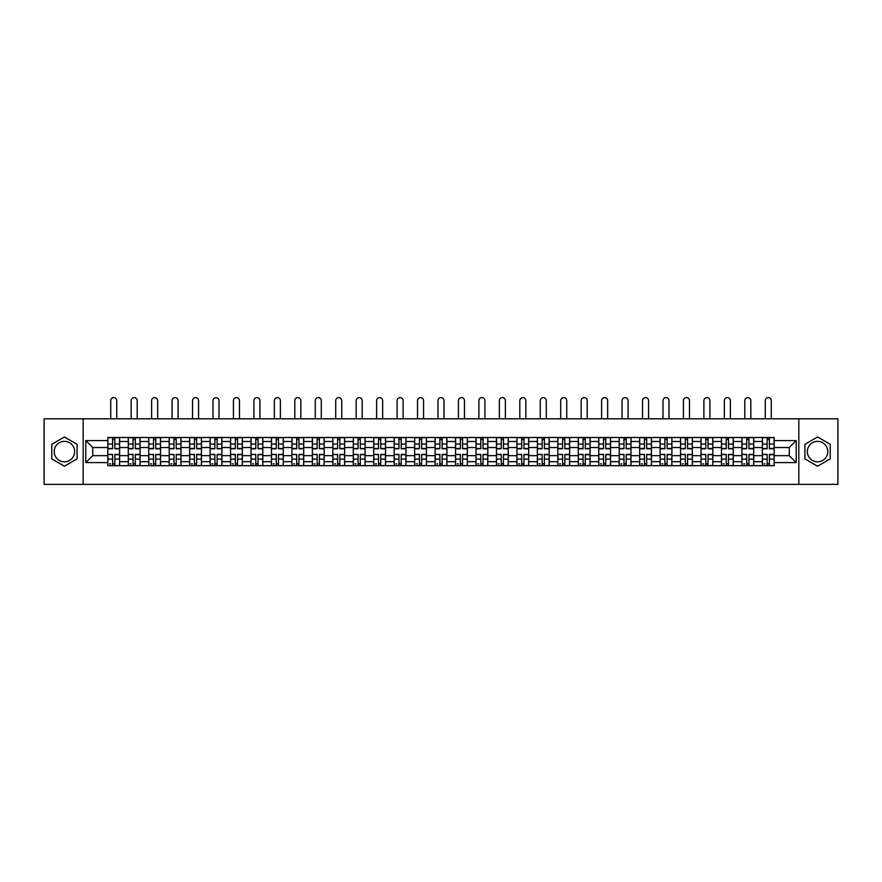 <?xml version="1.0" encoding="UTF-8"?>
<svg xmlns="http://www.w3.org/2000/svg" width="882" height="882" viewBox="0 0 882 882"><rect width="100%" height="100%" fill="white"/><g stroke="black" fill="none" stroke-linecap="round" stroke-linejoin="round"><path stroke-width="1.32" d="M64.419 461.815A10.231 10.231 0 0 1 54.199 451.584A10.231 10.231 0 0 1 64.419 441.364A10.231 10.231 0 0 1 74.65 451.584A10.231 10.231 0 0 1 64.419 461.815M817.581 461.815A10.231 10.231 0 0 1 807.35 451.584A10.231 10.231 0 0 1 817.581 441.364A10.231 10.231 0 0 1 827.801 451.584A10.231 10.231 0 0 1 817.581 461.815M798.827 484.372L837.9 484.372L837.9 418.807L44.1 418.807L44.1 484.372L798.827 484.372L798.827 418.807M128.276 465.685L128.276 441.496L119.621 441.496L119.621 465.685M119.621 441.496L119.621 437.494M128.276 441.496L128.276 437.494M140.084 437.494L140.084 465.685M148.738 465.685L148.738 437.494M160.535 437.494L160.535 465.685M169.19 465.685L169.19 437.494M180.986 437.494L180.986 465.685M189.641 465.685L189.641 437.494M201.449 437.494L201.449 465.685M210.092 465.685L210.092 437.494M221.9 437.494L221.9 465.685M230.555 465.685L230.555 437.494M242.352 437.494L242.352 465.685M251.006 465.685L251.006 437.494M262.803 437.494L262.803 465.685M271.458 465.685L271.458 437.494M283.265 437.494L283.265 465.685M291.92 465.685L291.92 437.494M303.717 437.494L303.717 465.685M312.371 465.685L312.371 437.494M324.168 437.494L324.168 465.685M332.823 465.685L332.823 437.494M344.63 437.494L344.63 465.685M353.285 465.685L353.285 437.494M365.082 437.494L365.082 465.685M373.736 465.685L373.736 437.494M385.533 437.494L385.533 465.685M394.188 465.685L394.188 437.494M405.996 437.494L405.996 465.685M414.65 465.685L414.65 437.494M426.447 437.494L426.447 465.685M435.102 465.685L435.102 437.494M446.898 437.494L446.898 465.685M455.553 465.685L455.553 437.494M467.35 437.494L467.35 465.685M476.004 465.685L476.004 437.494M487.812 437.494L487.812 465.685M496.467 465.685L496.467 437.494M508.264 437.494L508.264 465.685M516.918 465.685L516.918 437.494M528.715 437.494L528.715 465.685M537.37 465.685L537.37 437.494M549.177 437.494L549.177 465.685M557.832 465.685L557.832 437.494M569.629 437.494L569.629 465.685M578.283 465.685L578.283 437.494M590.08 437.494L590.08 465.685M598.735 465.685L598.735 437.494M610.542 437.494L610.542 465.685M619.197 465.685L619.197 437.494M630.994 437.494L630.994 465.685M639.648 465.685L639.648 437.494M651.445 437.494L651.445 465.685M660.1 465.685L660.1 437.494M671.908 437.494L671.908 465.685M680.551 465.685L680.551 437.494M692.359 437.494L692.359 465.685M701.014 465.685L701.014 437.494M712.81 437.494L712.81 465.685M721.465 465.685L721.465 437.494M733.262 437.494L733.262 465.685M741.916 465.685L741.916 437.494M753.724 437.494L753.724 465.685M762.379 465.685L762.379 437.494M762.379 455.652L753.724 455.652M741.916 455.652L733.262 455.652M721.465 455.652L712.81 455.652M701.014 455.652L692.359 455.652M680.551 455.652L671.908 455.652M660.1 455.652L651.445 455.652M639.648 455.652L630.994 455.652M619.197 455.652L610.542 455.652M598.735 455.652L590.08 455.652M578.283 455.652L569.629 455.652M557.832 455.652L549.177 455.652M537.37 455.652L528.715 455.652M516.918 455.652L508.264 455.652M496.467 455.652L487.812 455.652M476.004 455.652L467.35 455.652M455.553 455.652L446.898 455.652M435.102 455.652L426.447 455.652M414.65 455.652L405.996 455.652M394.188 455.652L385.533 455.652M373.736 455.652L365.082 455.652M353.285 455.652L344.63 455.652M332.823 455.652L324.168 455.652M312.371 455.652L303.717 455.652M291.92 455.652L283.265 455.652M271.458 455.652L262.803 455.652M251.006 455.652L242.352 455.652M230.555 455.652L221.9 455.652M210.092 455.652L201.449 455.652M189.641 455.652L180.986 455.652M169.19 455.652L160.535 455.652M148.738 455.652L140.084 455.652M128.276 455.652L119.621 455.652M762.379 447.527L753.724 447.527M741.916 447.527L733.262 447.527M721.465 447.527L712.81 447.527M701.014 447.527L692.359 447.527M680.551 447.527L671.908 447.527M660.1 447.527L651.445 447.527M639.648 447.527L630.994 447.527M619.197 447.527L610.542 447.527M598.735 447.527L590.08 447.527M578.283 447.527L569.629 447.527M557.832 447.527L549.177 447.527M537.37 447.527L528.715 447.527M516.918 447.527L508.264 447.527M496.467 447.527L487.812 447.527M476.004 447.527L467.35 447.527M455.553 447.527L446.898 447.527M435.102 447.527L426.447 447.527M414.65 447.527L405.996 447.527M394.188 447.527L385.533 447.527M373.736 447.527L365.082 447.527M353.285 447.527L344.63 447.527M332.823 447.527L324.168 447.527M312.371 447.527L303.717 447.527M291.92 447.527L283.265 447.527M271.458 447.527L262.803 447.527M251.006 447.527L242.352 447.527M230.555 447.527L221.9 447.527M210.092 447.527L201.449 447.527M189.641 447.527L180.986 447.527M169.19 447.527L160.535 447.527M148.738 447.527L140.084 447.527M128.276 447.527L119.621 447.527M92.742 455.652L107.825 455.652L107.825 447.527L92.742 447.527L92.742 455.652L85.797 462.598L85.797 440.57L107.825 440.57L107.825 447.527M774.176 447.527L774.176 455.652L789.258 455.652L789.258 447.527L774.176 447.527L774.176 437.494L107.825 437.494L107.825 440.57M774.176 440.57L796.203 440.57L796.203 462.598L774.176 462.598L774.176 455.652M107.825 455.652L107.825 465.685L774.176 465.685L774.176 462.598M107.825 462.598L85.797 462.598M83.173 484.372L83.173 418.807M77.076 444.285L64.419 436.976L51.773 444.285L51.773 458.894L64.419 466.203L77.076 458.894L77.076 444.285M830.227 444.285L817.581 436.976L804.924 444.285L804.924 458.894L817.581 466.203L830.227 458.894L830.227 444.285M114.836 463.712L112.609 463.712M112.609 439.457L114.836 439.457M135.299 463.712L133.061 463.712M133.061 439.457L135.299 439.457M155.75 463.712L153.523 463.712M153.523 439.457L155.75 439.457M176.202 463.712L173.975 463.712M173.975 439.457L176.202 439.457M196.653 463.712L194.426 463.712M194.426 439.457L196.653 439.457M217.115 463.712L214.888 463.712M214.888 439.457L217.115 439.457M237.567 463.712L235.34 463.712M235.34 439.457L237.567 439.457M258.018 463.712L255.791 463.712M255.791 439.457L258.018 439.457M278.48 463.712L276.242 463.712M276.242 439.457L278.48 439.457M298.932 463.712L296.705 463.712M296.705 439.457L298.932 439.457M319.383 463.712L317.156 463.712M317.156 439.457L319.383 439.457M339.846 463.712L337.608 463.712M337.608 439.457L339.846 439.457M360.297 463.712L358.07 463.712M358.07 439.457L360.297 439.457M380.748 463.712L378.521 463.712M378.521 439.457L380.748 439.457M401.2 463.712L398.973 463.712M398.973 439.457L401.2 439.457M421.662 463.712L419.435 463.712M419.435 439.457L421.662 439.457M442.114 463.712L439.886 463.712M439.886 439.457L442.114 439.457M462.565 463.712L460.338 463.712M460.338 439.457L462.565 439.457M483.027 463.712L480.8 463.712M480.8 439.457L483.027 439.457M503.479 463.712L501.252 463.712M501.252 439.457L503.479 439.457M523.93 463.712L521.703 463.712M521.703 439.457L523.93 439.457M544.392 463.712L542.154 463.712M542.154 439.457L544.392 439.457M564.844 463.712L562.617 463.712M562.617 439.457L564.844 439.457M585.295 463.712L583.068 463.712M583.068 439.457L585.295 439.457M605.758 463.712L603.52 463.712M603.52 439.457L605.758 439.457M626.209 463.712L623.982 463.712M623.982 439.457L626.209 439.457M646.66 463.712L644.433 463.712M644.433 439.457L646.66 439.457M667.112 463.712L664.885 463.712M664.885 439.457L667.112 439.457M687.574 463.712L685.347 463.712M685.347 439.457L687.574 439.457M708.026 463.712L705.798 463.712M705.798 439.457L708.026 439.457M728.477 463.712L726.25 463.712M726.25 439.457L728.477 439.457M748.939 463.712L746.701 463.712M746.701 439.457L748.939 439.457M769.391 463.712L767.164 463.712M767.164 439.457L769.391 439.457M85.797 440.57L92.742 447.527M789.258 455.652L796.203 462.598M789.258 447.527L796.203 440.57M116.744 418.807L116.744 400.649A3.021 3.021 0 0 0 113.723 397.628A3.021 3.021 0 0 0 110.713 400.649L110.713 418.807M114.836 448.773L114.836 437.626L119.555 437.626L119.555 448.773L114.836 448.773M112.609 439.324L114.836 439.324M112.609 437.626L107.891 437.626L107.891 448.773L112.609 448.773L112.609 437.626L114.836 437.626M112.609 454.682L107.891 454.406L112.609 454.406L112.609 465.553L107.891 465.553L110.515 465.553M107.891 454.682L107.891 465.553M114.836 463.844L112.609 463.844M110.515 463.844L109.6 463.844M116.942 465.553L119.555 465.553L119.555 454.406L114.836 454.406L114.836 465.553L110.713 465.553M119.555 465.553L116.744 465.553M137.195 418.807L137.195 400.649A3.021 3.021 0 0 0 134.174 397.628A3.021 3.021 0 0 0 131.164 400.649L131.164 418.807M135.299 448.773L135.299 437.626L140.018 437.626L140.018 448.773L135.299 448.773M133.061 439.324L135.299 439.324M133.061 437.626L128.342 437.626L128.342 448.773L133.061 448.773L133.061 437.626L135.299 437.626M157.646 418.807L157.646 400.649A3.021 3.021 0 0 0 154.637 397.628A3.021 3.021 0 0 0 151.616 400.649L151.616 418.807M155.75 448.773L155.75 437.626L160.469 437.626L160.469 448.773L155.75 448.773M153.523 439.324L155.75 439.324M153.523 437.626L148.804 437.626L148.804 448.773L153.523 448.773L153.523 437.626L155.75 437.626M133.061 454.682L128.342 454.406L133.061 454.406L133.061 465.553L128.342 465.553L130.966 465.553M128.342 454.682L128.342 465.553M135.299 463.844L133.061 463.844M130.966 463.844L130.051 463.844M137.394 465.553L140.018 465.553L140.018 454.406L135.299 454.406L135.299 465.553L131.164 465.553M140.018 465.553L137.195 465.553M153.523 454.682L148.804 454.406L153.523 454.406L153.523 465.553L148.804 465.553L151.417 465.553M148.804 454.682L148.804 465.553M155.75 463.844L153.523 463.844M151.417 463.844L150.502 463.844M157.845 465.553L160.469 465.553L160.469 454.406L155.75 454.406L155.75 465.553L151.616 465.553M160.469 465.553L157.646 465.553M178.109 418.807L178.109 400.649A3.021 3.021 0 0 0 175.088 397.628A3.021 3.021 0 0 0 172.078 400.649L172.078 418.807M176.202 448.773L176.202 437.626L180.92 437.626L180.92 448.773L176.202 448.773M173.975 439.324L176.202 439.324M173.975 437.626L169.256 437.626L169.256 448.773L173.975 448.773L173.975 437.626L176.202 437.626M198.56 418.807L198.56 400.649A3.021 3.021 0 0 0 195.539 397.628A3.021 3.021 0 0 0 192.53 400.649L192.53 418.807M196.653 448.773L196.653 437.626L201.383 437.626L201.383 448.773L196.653 448.773M194.426 439.324L196.653 439.324M194.426 437.626L189.707 437.626L189.707 448.773L194.426 448.773L194.426 437.626L196.653 437.626M219.012 418.807L219.012 400.649A3.021 3.021 0 0 0 216.002 397.628A3.021 3.021 0 0 0 212.981 400.649L212.981 418.807M217.115 448.773L217.115 437.626L221.834 437.626L221.834 448.773L217.115 448.773M214.888 439.324L217.115 439.324M214.888 437.626L210.159 437.626L210.159 448.773L214.888 448.773L214.888 437.626L217.115 437.626M173.975 454.682L169.256 454.406L173.975 454.406L173.975 465.553L169.256 465.553L171.88 465.553M169.256 454.682L169.256 465.553M176.202 463.844L173.975 463.844M171.88 463.844L170.954 463.844M178.296 465.553L180.92 465.553L180.92 454.406L176.202 454.406L176.202 465.553L172.078 465.553M180.92 465.553L178.109 465.553M194.426 454.682L189.707 454.406L194.426 454.406L194.426 465.553L189.707 465.553L192.331 465.553M189.707 454.682L189.707 465.553M196.653 463.844L194.426 463.844M192.331 463.844L191.416 463.844M198.759 465.553L201.383 465.553L201.383 454.406L196.653 454.406L196.653 465.553L192.53 465.553M201.383 465.553L198.56 465.553M214.888 454.682L210.159 454.406L214.888 454.406L214.888 465.553L210.159 465.553L212.782 465.553M210.159 454.682L210.159 465.553M217.115 463.844L214.888 463.844M212.782 463.844L211.867 463.844M219.21 465.553L221.834 465.553L221.834 454.406L217.115 454.406L217.115 465.553L212.981 465.553M221.834 465.553L219.012 465.553M239.474 418.807L239.474 400.649A3.021 3.021 0 0 0 236.453 397.628A3.021 3.021 0 0 0 233.432 400.649L233.432 418.807M237.567 448.773L237.567 437.626L242.285 437.626L242.285 448.773L237.567 448.773M235.34 439.324L237.567 439.324M235.34 437.626L230.621 437.626L230.621 448.773L235.34 448.773L235.34 437.626L237.567 437.626M235.34 454.682L230.621 454.406L235.34 454.406L235.34 465.553L230.621 465.553L233.245 465.553M230.621 454.682L230.621 465.553M237.567 463.844L235.34 463.844M233.245 463.844L232.319 463.844M239.661 465.553L242.285 465.553L242.285 454.406L237.567 454.406L237.567 465.553L233.432 465.553M242.285 465.553L239.474 465.553M259.925 418.807L259.925 400.649A3.021 3.021 0 0 0 256.905 397.628A3.021 3.021 0 0 0 253.895 400.649L253.895 418.807M258.018 448.773L258.018 437.626L262.748 437.626L262.748 448.773L258.018 448.773M255.791 439.324L258.018 439.324M255.791 437.626L251.072 437.626L251.072 448.773L255.791 448.773L255.791 437.626L258.018 437.626M255.791 454.682L251.072 454.406L255.791 454.406L255.791 465.553L251.072 465.553L253.696 465.553M251.072 454.682L251.072 465.553M258.018 463.844L255.791 463.844M253.696 463.844L252.781 463.844M260.124 465.553L262.748 465.553L262.748 454.406L258.018 454.406L258.018 465.553L253.895 465.553M262.748 465.553L259.925 465.553M280.377 418.807L280.377 400.649A3.021 3.021 0 0 0 277.367 397.628A3.021 3.021 0 0 0 274.346 400.649L274.346 418.807M278.48 448.773L278.48 437.626L283.199 437.626L283.199 448.773L278.48 448.773M276.242 439.324L278.48 439.324M276.242 437.626L271.524 437.626L271.524 448.773L276.242 448.773L276.242 437.626L278.48 437.626M276.242 454.682L271.524 454.406L276.242 454.406L276.242 465.553L271.524 465.553L274.148 465.553M271.524 454.682L271.524 465.553M278.48 463.844L276.242 463.844M274.148 463.844L273.233 463.844M280.575 465.553L283.199 465.553L283.199 454.406L278.48 454.406L278.48 465.553L274.346 465.553M283.199 465.553L280.377 465.553M300.828 418.807L300.828 400.649A3.021 3.021 0 0 0 297.818 397.628A3.021 3.021 0 0 0 294.797 400.649L294.797 418.807M298.932 448.773L298.932 437.626L303.651 437.626L303.651 448.773L298.932 448.773M296.705 439.324L298.932 439.324M296.705 437.626L291.986 437.626L291.986 448.773L296.705 448.773L296.705 437.626L298.932 437.626M296.705 454.682L291.986 454.406L296.705 454.406L296.705 465.553L291.986 465.553L294.61 465.553M291.986 454.682L291.986 465.553M298.932 463.844L296.705 463.844M294.61 463.844L293.684 463.844M301.027 465.553L303.651 465.553L303.651 454.406L298.932 454.406L298.932 465.553L294.797 465.553M303.651 465.553L300.828 465.553M321.291 418.807L321.291 400.649A3.021 3.021 0 0 0 318.27 397.628A3.021 3.021 0 0 0 315.26 400.649L315.26 418.807M319.383 448.773L319.383 437.626L324.102 437.626L324.102 448.773L319.383 448.773M317.156 439.324L319.383 439.324M317.156 437.626L312.437 437.626L312.437 448.773L317.156 448.773L317.156 437.626L319.383 437.626M341.742 418.807L341.742 400.649A3.021 3.021 0 0 0 338.721 397.628A3.021 3.021 0 0 0 335.711 400.649L335.711 418.807M339.846 448.773L339.846 437.626L344.564 437.626L344.564 448.773L339.846 448.773M337.608 439.324L339.846 439.324M337.608 437.626L332.889 437.626L332.889 448.773L337.608 448.773L337.608 437.626L339.846 437.626M362.193 418.807L362.193 400.649A3.021 3.021 0 0 0 359.183 397.628A3.021 3.021 0 0 0 356.163 400.649L356.163 418.807M360.297 448.773L360.297 437.626L365.016 437.626L365.016 448.773L360.297 448.773M358.07 439.324L360.297 439.324M358.07 437.626L353.351 437.626L353.351 448.773L358.07 448.773L358.07 437.626L360.297 437.626M382.656 418.807L382.656 400.649A3.021 3.021 0 0 0 379.635 397.628A3.021 3.021 0 0 0 376.625 400.649L376.625 418.807M380.748 448.773L380.748 437.626L385.467 437.626L385.467 448.773L380.748 448.773M378.521 439.324L380.748 439.324M378.521 437.626L373.803 437.626L373.803 448.773L378.521 448.773L378.521 437.626L380.748 437.626M403.107 418.807L403.107 400.649A3.021 3.021 0 0 0 400.086 397.628A3.021 3.021 0 0 0 397.076 400.649L397.076 418.807M401.2 448.773L401.2 437.626L405.929 437.626L405.929 448.773L401.2 448.773M398.973 439.324L401.2 439.324M398.973 437.626L394.254 437.626L394.254 448.773L398.973 448.773L398.973 437.626L401.2 437.626M423.558 418.807L423.558 400.649A3.021 3.021 0 0 0 420.549 397.628A3.021 3.021 0 0 0 417.528 400.649L417.528 418.807M421.662 448.773L421.662 437.626L426.381 437.626L426.381 448.773L421.662 448.773M419.435 439.324L421.662 439.324M419.435 437.626L414.705 437.626L414.705 448.773L419.435 448.773L419.435 437.626L421.662 437.626M317.156 454.682L312.437 454.406L317.156 454.406L317.156 465.553L312.437 465.553L315.061 465.553M312.437 454.682L312.437 465.553M319.383 463.844L317.156 463.844M315.061 463.844L314.146 463.844M321.489 465.553L324.102 465.553L324.102 454.406L319.383 454.406L319.383 465.553L315.26 465.553M324.102 465.553L321.291 465.553M337.608 454.682L332.889 454.406L337.608 454.406L337.608 465.553L332.889 465.553L335.513 465.553M332.889 454.682L332.889 465.553M339.846 463.844L337.608 463.844M335.513 463.844L334.598 463.844M341.94 465.553L344.564 465.553L344.564 454.406L339.846 454.406L339.846 465.553L335.711 465.553M344.564 465.553L341.742 465.553M358.07 454.682L353.351 454.406L358.07 454.406L358.07 465.553L353.351 465.553L355.964 465.553M353.351 454.682L353.351 465.553M360.297 463.844L358.07 463.844M355.964 463.844L355.049 463.844M362.392 465.553L365.016 465.553L365.016 454.406L360.297 454.406L360.297 465.553L356.163 465.553M365.016 465.553L362.193 465.553M378.521 454.682L373.803 454.406L378.521 454.406L378.521 465.553L373.803 465.553L376.427 465.553M373.803 454.682L373.803 465.553M380.748 463.844L378.521 463.844M376.427 463.844L375.5 463.844M382.843 465.553L385.467 465.553L385.467 454.406L380.748 454.406L380.748 465.553L376.625 465.553M385.467 465.553L382.656 465.553M398.973 454.682L394.254 454.406L398.973 454.406L398.973 465.553L394.254 465.553L396.878 465.553M394.254 454.682L394.254 465.553M401.2 463.844L398.973 463.844M396.878 463.844L395.963 463.844M403.306 465.553L405.929 465.553L405.929 454.406L401.2 454.406L401.2 465.553L397.076 465.553M405.929 465.553L403.107 465.553M419.435 454.682L414.705 454.406L419.435 454.406L419.435 465.553L414.705 465.553L417.329 465.553M414.705 454.682L414.705 465.553M421.662 463.844L419.435 463.844M417.329 463.844L416.414 463.844M423.757 465.553L426.381 465.553L426.381 454.406L421.662 454.406L421.662 465.553L417.528 465.553M426.381 465.553L423.558 465.553M444.021 418.807L444.021 400.649A3.021 3.021 0 0 0 441 397.628A3.021 3.021 0 0 0 437.979 400.649L437.979 418.807M442.114 448.773L442.114 437.626L446.832 437.626L446.832 448.773L442.114 448.773M439.886 439.324L442.114 439.324M439.886 437.626L435.168 437.626L435.168 448.773L439.886 448.773L439.886 437.626L442.114 437.626M439.886 454.682L435.168 454.406L439.886 454.406L439.886 465.553L435.168 465.553L437.792 465.553M435.168 454.682L435.168 465.553M442.114 463.844L439.886 463.844M437.792 463.844L436.866 463.844M444.208 465.553L446.832 465.553L446.832 454.406L442.114 454.406L442.114 465.553L437.979 465.553M446.832 465.553L444.021 465.553M464.472 418.807L464.472 400.649A3.021 3.021 0 0 0 461.451 397.628A3.021 3.021 0 0 0 458.442 400.649L458.442 418.807M462.565 448.773L462.565 437.626L467.295 437.626L467.295 448.773L462.565 448.773M460.338 439.324L462.565 439.324M460.338 437.626L455.619 437.626L455.619 448.773L460.338 448.773L460.338 437.626L462.565 437.626M460.338 454.682L455.619 454.406L460.338 454.406L460.338 465.553L455.619 465.553L458.243 465.553M455.619 454.682L455.619 465.553M462.565 463.844L460.338 463.844M458.243 463.844L457.328 463.844M464.671 465.553L467.295 465.553L467.295 454.406L462.565 454.406L462.565 465.553L458.442 465.553M467.295 465.553L464.472 465.553M484.924 418.807L484.924 400.649A3.021 3.021 0 0 0 481.914 397.628A3.021 3.021 0 0 0 478.893 400.649L478.893 418.807M483.027 448.773L483.027 437.626L487.746 437.626L487.746 448.773L483.027 448.773M480.8 439.324L483.027 439.324M480.8 437.626L476.071 437.626L476.071 448.773L480.8 448.773L480.8 437.626L483.027 437.626M480.8 454.682L476.071 454.406L480.8 454.406L480.8 465.553L476.071 465.553L478.694 465.553M476.071 454.682L476.071 465.553M483.027 463.844L480.8 463.844M478.694 463.844L477.779 463.844M485.122 465.553L487.746 465.553L487.746 454.406L483.027 454.406L483.027 465.553L478.893 465.553M487.746 465.553L484.924 465.553M505.375 418.807L505.375 400.649A3.021 3.021 0 0 0 502.365 397.628A3.021 3.021 0 0 0 499.344 400.649L499.344 418.807M503.479 448.773L503.479 437.626L508.197 437.626L508.197 448.773L503.479 448.773M501.252 439.324L503.479 439.324M501.252 437.626L496.533 437.626L496.533 448.773L501.252 448.773L501.252 437.626L503.479 437.626M501.252 454.682L496.533 454.406L501.252 454.406L501.252 465.553L496.533 465.553L499.157 465.553M496.533 454.682L496.533 465.553M503.479 463.844L501.252 463.844M499.157 463.844L498.231 463.844M505.573 465.553L508.197 465.553L508.197 454.406L503.479 454.406L503.479 465.553L499.344 465.553M508.197 465.553L505.375 465.553M525.837 418.807L525.837 400.649A3.021 3.021 0 0 0 522.817 397.628A3.021 3.021 0 0 0 519.807 400.649L519.807 418.807M523.93 448.773L523.93 437.626L528.649 437.626L528.649 448.773L523.93 448.773M521.703 439.324L523.93 439.324M521.703 437.626L516.984 437.626L516.984 448.773L521.703 448.773L521.703 437.626L523.93 437.626M521.703 454.682L516.984 454.406L521.703 454.406L521.703 465.553L516.984 465.553L519.608 465.553M516.984 454.682L516.984 465.553M523.93 463.844L521.703 463.844M519.608 463.844L518.693 463.844M526.036 465.553L528.649 465.553L528.649 454.406L523.93 454.406L523.93 465.553L519.807 465.553M528.649 465.553L525.837 465.553M546.289 418.807L546.289 400.649A3.021 3.021 0 0 0 543.279 397.628A3.021 3.021 0 0 0 540.258 400.649L540.258 418.807M544.392 448.773L544.392 437.626L549.111 437.626L549.111 448.773L544.392 448.773M542.154 439.324L544.392 439.324M542.154 437.626L537.436 437.626L537.436 448.773L542.154 448.773L542.154 437.626L544.392 437.626M542.154 454.682L537.436 454.406L542.154 454.406L542.154 465.553L537.436 465.553L540.06 465.553M537.436 454.682L537.436 465.553M544.392 463.844L542.154 463.844M540.06 463.844L539.145 463.844M546.487 465.553L549.111 465.553L549.111 454.406L544.392 454.406L544.392 465.553L540.258 465.553M549.111 465.553L546.289 465.553M566.74 418.807L566.74 400.649A3.021 3.021 0 0 0 563.73 397.628A3.021 3.021 0 0 0 560.709 400.649L560.709 418.807M564.844 448.773L564.844 437.626L569.563 437.626L569.563 448.773L564.844 448.773M562.617 439.324L564.844 439.324M562.617 437.626L557.898 437.626L557.898 448.773L562.617 448.773L562.617 437.626L564.844 437.626M562.617 454.682L557.898 454.406L562.617 454.406L562.617 465.553L557.898 465.553L560.511 465.553M557.898 454.682L557.898 465.553M564.844 463.844L562.617 463.844M560.511 463.844L559.596 463.844M566.939 465.553L569.563 465.553L569.563 454.406L564.844 454.406L564.844 465.553L560.709 465.553M569.563 465.553L566.74 465.553M587.203 418.807L587.203 400.649A3.021 3.021 0 0 0 584.182 397.628A3.021 3.021 0 0 0 581.172 400.649L581.172 418.807M585.295 448.773L585.295 437.626L590.014 437.626L590.014 448.773L585.295 448.773M583.068 439.324L585.295 439.324M583.068 437.626L578.349 437.626L578.349 448.773L583.068 448.773L583.068 437.626L585.295 437.626M583.068 454.682L578.349 454.406L583.068 454.406L583.068 465.553L578.349 465.553L580.973 465.553M578.349 454.682L578.349 465.553M585.295 463.844L583.068 463.844M580.973 463.844L580.047 463.844M587.39 465.553L590.014 465.553L590.014 454.406L585.295 454.406L585.295 465.553L581.172 465.553M590.014 465.553L587.203 465.553M607.654 418.807L607.654 400.649A3.021 3.021 0 0 0 604.633 397.628A3.021 3.021 0 0 0 601.623 400.649L601.623 418.807M605.758 448.773L605.758 437.626L610.476 437.626L610.476 448.773L605.758 448.773M603.52 439.324L605.758 439.324M603.52 437.626L598.801 437.626L598.801 448.773L603.52 448.773L603.52 437.626L605.758 437.626M603.52 454.682L598.801 454.406L603.52 454.406L603.52 465.553L598.801 465.553L601.425 465.553M598.801 454.682L598.801 465.553M605.758 463.844L603.52 463.844M601.425 463.844L600.51 463.844M607.852 465.553L610.476 465.553L610.476 454.406L605.758 454.406L605.758 465.553L601.623 465.553M610.476 465.553L607.654 465.553M628.105 418.807L628.105 400.649A3.021 3.021 0 0 0 625.095 397.628A3.021 3.021 0 0 0 622.075 400.649L622.075 418.807M626.209 448.773L626.209 437.626L630.928 437.626L630.928 448.773L626.209 448.773M623.982 439.324L626.209 439.324M623.982 437.626L619.252 437.626L619.252 448.773L623.982 448.773L623.982 437.626L626.209 437.626M623.982 454.682L619.252 454.406L623.982 454.406L623.982 465.553L619.252 465.553L621.876 465.553M619.252 454.682L619.252 465.553M626.209 463.844L623.982 463.844M621.876 463.844L620.961 463.844M628.304 465.553L630.928 465.553L630.928 454.406L626.209 454.406L626.209 465.553L622.075 465.553M630.928 465.553L628.105 465.553M648.568 418.807L648.568 400.649A3.021 3.021 0 0 0 645.547 397.628A3.021 3.021 0 0 0 642.526 400.649L642.526 418.807M646.66 448.773L646.66 437.626L651.379 437.626L651.379 448.773L646.66 448.773M644.433 439.324L646.66 439.324M644.433 437.626L639.715 437.626L639.715 448.773L644.433 448.773L644.433 437.626L646.66 437.626M644.433 454.682L639.715 454.406L644.433 454.406L644.433 465.553L639.715 465.553L642.339 465.553M639.715 454.682L639.715 465.553M646.66 463.844L644.433 463.844M642.339 463.844L641.412 463.844M648.755 465.553L651.379 465.553L651.379 454.406L646.66 454.406L646.66 465.553L642.526 465.553M651.379 465.553L648.568 465.553M669.019 418.807L669.019 400.649A3.021 3.021 0 0 0 665.998 397.628A3.021 3.021 0 0 0 662.988 400.649L662.988 418.807M667.112 448.773L667.112 437.626L671.841 437.626L671.841 448.773L667.112 448.773M664.885 439.324L667.112 439.324M664.885 437.626L660.166 437.626L660.166 448.773L664.885 448.773L664.885 437.626L667.112 437.626M664.885 454.682L660.166 454.406L664.885 454.406L664.885 465.553L660.166 465.553L662.79 465.553M660.166 454.682L660.166 465.553M667.112 463.844L664.885 463.844M662.79 463.844L661.875 463.844M669.217 465.553L671.841 465.553L671.841 454.406L667.112 454.406L667.112 465.553L662.988 465.553M671.841 465.553L669.019 465.553M689.47 418.807L689.47 400.649A3.021 3.021 0 0 0 686.461 397.628A3.021 3.021 0 0 0 683.44 400.649L683.44 418.807M687.574 448.773L687.574 437.626L692.293 437.626L692.293 448.773L687.574 448.773M685.347 439.324L687.574 439.324M685.347 437.626L680.617 437.626L680.617 448.773L685.347 448.773L685.347 437.626L687.574 437.626M685.347 454.682L680.617 454.406L685.347 454.406L685.347 465.553L680.617 465.553L683.241 465.553M680.617 454.682L680.617 465.553M687.574 463.844L685.347 463.844M683.241 463.844L682.326 463.844M689.669 465.553L692.293 465.553L692.293 454.406L687.574 454.406L687.574 465.553L683.44 465.553M692.293 465.553L689.47 465.553M709.922 418.807L709.922 400.649A3.021 3.021 0 0 0 706.912 397.628A3.021 3.021 0 0 0 703.891 400.649L703.891 418.807M708.026 448.773L708.026 437.626L712.744 437.626L712.744 448.773L708.026 448.773M705.798 439.324L708.026 439.324M705.798 437.626L701.08 437.626L701.08 448.773L705.798 448.773L705.798 437.626L708.026 437.626M705.798 454.682L701.08 454.406L705.798 454.406L705.798 465.553L701.08 465.553L703.704 465.553M701.08 454.682L701.08 465.553M708.026 463.844L705.798 463.844M703.704 463.844L702.778 463.844M710.12 465.553L712.744 465.553L712.744 454.406L708.026 454.406L708.026 465.553L703.891 465.553M712.744 465.553L709.922 465.553M730.384 418.807L730.384 400.649A3.021 3.021 0 0 0 727.363 397.628A3.021 3.021 0 0 0 724.354 400.649L724.354 418.807M728.477 448.773L728.477 437.626L733.196 437.626L733.196 448.773L728.477 448.773M726.25 439.324L728.477 439.324M726.25 437.626L721.531 437.626L721.531 448.773L726.25 448.773L726.25 437.626L728.477 437.626M726.25 454.682L721.531 454.406L726.25 454.406L726.25 465.553L721.531 465.553L724.155 465.553M721.531 454.682L721.531 465.553M728.477 463.844L726.25 463.844M724.155 463.844L723.24 463.844M730.583 465.553L733.196 465.553L733.196 454.406L728.477 454.406L728.477 465.553L724.354 465.553M733.196 465.553L730.384 465.553M750.836 418.807L750.836 400.649A3.021 3.021 0 0 0 747.826 397.628A3.021 3.021 0 0 0 744.805 400.649L744.805 418.807M748.939 448.773L748.939 437.626L753.658 437.626L753.658 448.773L748.939 448.773M746.701 439.324L748.939 439.324M746.701 437.626L741.983 437.626L741.983 448.773L746.701 448.773L746.701 437.626L748.939 437.626M746.701 454.682L741.983 454.406L746.701 454.406L746.701 465.553L741.983 465.553L744.606 465.553M741.983 454.682L741.983 465.553M748.939 463.844L746.701 463.844M744.606 463.844L743.691 463.844M751.034 465.553L753.658 465.553L753.658 454.406L748.939 454.406L748.939 465.553L744.805 465.553M753.658 465.553L750.836 465.553M771.287 418.807L771.287 400.649A3.021 3.021 0 0 0 768.277 397.628A3.021 3.021 0 0 0 765.256 400.649L765.256 418.807M769.391 448.773L769.391 437.626L774.109 437.626L774.109 448.773L769.391 448.773M767.164 439.324L769.391 439.324M767.164 437.626L762.445 437.626L762.445 448.773L767.164 448.773L767.164 437.626L769.391 437.626M767.164 454.682L762.445 454.406L767.164 454.406L767.164 465.553L762.445 465.553L765.058 465.553M762.445 454.682L762.445 465.553M769.391 463.844L767.164 463.844M765.058 463.844L764.143 463.844M771.485 465.553L774.109 465.553L774.109 454.406L769.391 454.406L769.391 465.553L765.256 465.553M774.109 465.553L771.287 465.553M741.916 441.496L733.262 441.496M721.465 441.496L712.81 441.496M701.014 441.496L692.359 441.496M680.551 441.496L671.908 441.496M660.1 441.496L651.445 441.496M639.648 441.496L630.994 441.496M619.197 441.496L610.542 441.496M598.735 441.496L590.08 441.496M578.283 441.496L569.629 441.496M557.832 441.496L549.177 441.496M537.37 441.496L528.715 441.496M516.918 441.496L508.264 441.496M496.467 441.496L487.812 441.496M476.004 441.496L467.35 441.496M455.553 441.496L446.898 441.496M435.102 441.496L426.447 441.496M414.65 441.496L405.996 441.496M394.188 441.496L385.533 441.496M373.736 441.496L365.082 441.496M353.285 441.496L344.63 441.496M332.823 441.496L324.168 441.496M312.371 441.496L303.717 441.496M291.92 441.496L283.265 441.496M271.458 441.496L262.803 441.496M251.006 441.496L242.352 441.496M230.555 441.496L221.9 441.496M210.092 441.496L201.449 441.496M189.641 441.496L180.986 441.496M169.19 441.496L160.535 441.496M148.738 441.496L140.084 441.496M762.379 441.496L753.724 441.496M741.916 461.683L733.262 461.683M721.465 461.683L712.81 461.683M701.014 461.683L692.359 461.683M680.551 461.683L671.908 461.683M660.1 461.683L651.445 461.683M639.648 461.683L630.994 461.683M619.197 461.683L610.542 461.683M598.735 461.683L590.08 461.683M578.283 461.683L569.629 461.683M557.832 461.683L549.177 461.683M537.37 461.683L528.715 461.683M516.918 461.683L508.264 461.683M496.467 461.683L487.812 461.683M476.004 461.683L467.35 461.683M455.553 461.683L446.898 461.683M435.102 461.683L426.447 461.683M414.65 461.683L405.996 461.683M394.188 461.683L385.533 461.683M373.736 461.683L365.082 461.683M353.285 461.683L344.63 461.683M332.823 461.683L324.168 461.683M312.371 461.683L303.717 461.683M291.92 461.683L283.265 461.683M271.458 461.683L262.803 461.683M251.006 461.683L242.352 461.683M230.555 461.683L221.9 461.683M210.092 461.683L201.449 461.683M189.641 461.683L180.986 461.683M169.19 461.683L160.535 461.683M148.738 461.683L140.084 461.683M128.276 461.683L119.621 461.683M762.379 461.683L753.724 461.683M114.836 448.497L119.555 448.497M114.836 444.065L119.555 444.065M107.891 448.497L112.609 448.497M107.891 444.065L112.609 444.065M112.609 459.114L107.891 459.114M119.555 454.682L114.836 454.682M119.555 459.114L114.836 459.114M135.299 448.497L140.018 448.497M135.299 444.065L140.018 444.065M128.342 448.497L133.061 448.497M128.342 444.065L133.061 444.065M155.75 448.497L160.469 448.497M155.75 444.065L160.469 444.065M148.804 448.497L153.523 448.497M148.804 444.065L153.523 444.065M133.061 459.114L128.342 459.114M140.018 454.682L135.299 454.682M140.018 459.114L135.299 459.114M153.523 459.114L148.804 459.114M160.469 454.682L155.75 454.682M160.469 459.114L155.75 459.114M176.202 448.497L180.92 448.497M176.202 444.065L180.92 444.065M169.256 448.497L173.975 448.497M169.256 444.065L173.975 444.065M196.653 448.497L201.383 448.497M196.653 444.065L201.383 444.065M189.707 448.497L194.426 448.497M189.707 444.065L194.426 444.065M217.115 448.497L221.834 448.497M217.115 444.065L221.834 444.065M210.159 448.497L214.888 448.497M210.159 444.065L214.888 444.065M173.975 459.114L169.256 459.114M180.92 454.682L176.202 454.682M180.92 459.114L176.202 459.114M194.426 459.114L189.707 459.114M201.383 454.682L196.653 454.682M201.383 459.114L196.653 459.114M214.888 459.114L210.159 459.114M221.834 454.682L217.115 454.682M221.834 459.114L217.115 459.114M237.567 448.497L242.285 448.497M237.567 444.065L242.285 444.065M230.621 448.497L235.34 448.497M230.621 444.065L235.34 444.065M235.34 459.114L230.621 459.114M242.285 454.682L237.567 454.682M242.285 459.114L237.567 459.114M258.018 448.497L262.748 448.497M258.018 444.065L262.748 444.065M251.072 448.497L255.791 448.497M251.072 444.065L255.791 444.065M255.791 459.114L251.072 459.114M262.748 454.682L258.018 454.682M262.748 459.114L258.018 459.114M278.48 448.497L283.199 448.497M278.48 444.065L283.199 444.065M271.524 448.497L276.242 448.497M271.524 444.065L276.242 444.065M276.242 459.114L271.524 459.114M283.199 454.682L278.48 454.682M283.199 459.114L278.48 459.114M298.932 448.497L303.651 448.497M298.932 444.065L303.651 444.065M291.986 448.497L296.705 448.497M291.986 444.065L296.705 444.065M296.705 459.114L291.986 459.114M303.651 454.682L298.932 454.682M303.651 459.114L298.932 459.114M319.383 448.497L324.102 448.497M319.383 444.065L324.102 444.065M312.437 448.497L317.156 448.497M312.437 444.065L317.156 444.065M339.846 448.497L344.564 448.497M339.846 444.065L344.564 444.065M332.889 448.497L337.608 448.497M332.889 444.065L337.608 444.065M360.297 448.497L365.016 448.497M360.297 444.065L365.016 444.065M353.351 448.497L358.07 448.497M353.351 444.065L358.07 444.065M380.748 448.497L385.467 448.497M380.748 444.065L385.467 444.065M373.803 448.497L378.521 448.497M373.803 444.065L378.521 444.065M401.2 448.497L405.929 448.497M401.2 444.065L405.929 444.065M394.254 448.497L398.973 448.497M394.254 444.065L398.973 444.065M421.662 448.497L426.381 448.497M421.662 444.065L426.381 444.065M414.705 448.497L419.435 448.497M414.705 444.065L419.435 444.065M317.156 459.114L312.437 459.114M324.102 454.682L319.383 454.682M324.102 459.114L319.383 459.114M337.608 459.114L332.889 459.114M344.564 454.682L339.846 454.682M344.564 459.114L339.846 459.114M358.07 459.114L353.351 459.114M365.016 454.682L360.297 454.682M365.016 459.114L360.297 459.114M378.521 459.114L373.803 459.114M385.467 454.682L380.748 454.682M385.467 459.114L380.748 459.114M398.973 459.114L394.254 459.114M405.929 454.682L401.2 454.682M405.929 459.114L401.2 459.114M419.435 459.114L414.705 459.114M426.381 454.682L421.662 454.682M426.381 459.114L421.662 459.114M442.114 448.497L446.832 448.497M442.114 444.065L446.832 444.065M435.168 448.497L439.886 448.497M435.168 444.065L439.886 444.065M439.886 459.114L435.168 459.114M446.832 454.682L442.114 454.682M446.832 459.114L442.114 459.114M462.565 448.497L467.295 448.497M462.565 444.065L467.295 444.065M455.619 448.497L460.338 448.497M455.619 444.065L460.338 444.065M460.338 459.114L455.619 459.114M467.295 454.682L462.565 454.682M467.295 459.114L462.565 459.114M483.027 448.497L487.746 448.497M483.027 444.065L487.746 444.065M476.071 448.497L480.8 448.497M476.071 444.065L480.8 444.065M480.8 459.114L476.071 459.114M487.746 454.682L483.027 454.682M487.746 459.114L483.027 459.114M503.479 448.497L508.197 448.497M503.479 444.065L508.197 444.065M496.533 448.497L501.252 448.497M496.533 444.065L501.252 444.065M501.252 459.114L496.533 459.114M508.197 454.682L503.479 454.682M508.197 459.114L503.479 459.114M523.93 448.497L528.649 448.497M523.93 444.065L528.649 444.065M516.984 448.497L521.703 448.497M516.984 444.065L521.703 444.065M521.703 459.114L516.984 459.114M528.649 454.682L523.93 454.682M528.649 459.114L523.93 459.114M544.392 448.497L549.111 448.497M544.392 444.065L549.111 444.065M537.436 448.497L542.154 448.497M537.436 444.065L542.154 444.065M542.154 459.114L537.436 459.114M549.111 454.682L544.392 454.682M549.111 459.114L544.392 459.114M564.844 448.497L569.563 448.497M564.844 444.065L569.563 444.065M557.898 448.497L562.617 448.497M557.898 444.065L562.617 444.065M562.617 459.114L557.898 459.114M569.563 454.682L564.844 454.682M569.563 459.114L564.844 459.114M585.295 448.497L590.014 448.497M585.295 444.065L590.014 444.065M578.349 448.497L583.068 448.497M578.349 444.065L583.068 444.065M583.068 459.114L578.349 459.114M590.014 454.682L585.295 454.682M590.014 459.114L585.295 459.114M605.758 448.497L610.476 448.497M605.758 444.065L610.476 444.065M598.801 448.497L603.52 448.497M598.801 444.065L603.52 444.065M603.52 459.114L598.801 459.114M610.476 454.682L605.758 454.682M610.476 459.114L605.758 459.114M626.209 448.497L630.928 448.497M626.209 444.065L630.928 444.065M619.252 448.497L623.982 448.497M619.252 444.065L623.982 444.065M623.982 459.114L619.252 459.114M630.928 454.682L626.209 454.682M630.928 459.114L626.209 459.114M646.66 448.497L651.379 448.497M646.66 444.065L651.379 444.065M639.715 448.497L644.433 448.497M639.715 444.065L644.433 444.065M644.433 459.114L639.715 459.114M651.379 454.682L646.66 454.682M651.379 459.114L646.66 459.114M667.112 448.497L671.841 448.497M667.112 444.065L671.841 444.065M660.166 448.497L664.885 448.497M660.166 444.065L664.885 444.065M664.885 459.114L660.166 459.114M671.841 454.682L667.112 454.682M671.841 459.114L667.112 459.114M687.574 448.497L692.293 448.497M687.574 444.065L692.293 444.065M680.617 448.497L685.347 448.497M680.617 444.065L685.347 444.065M685.347 459.114L680.617 459.114M692.293 454.682L687.574 454.682M692.293 459.114L687.574 459.114M708.026 448.497L712.744 448.497M708.026 444.065L712.744 444.065M701.08 448.497L705.798 448.497M701.08 444.065L705.798 444.065M705.798 459.114L701.08 459.114M712.744 454.682L708.026 454.682M712.744 459.114L708.026 459.114M728.477 448.497L733.196 448.497M728.477 444.065L733.196 444.065M721.531 448.497L726.25 448.497M721.531 444.065L726.25 444.065M726.25 459.114L721.531 459.114M733.196 454.682L728.477 454.682M733.196 459.114L728.477 459.114M748.939 448.497L753.658 448.497M748.939 444.065L753.658 444.065M741.983 448.497L746.701 448.497M741.983 444.065L746.701 444.065M746.701 459.114L741.983 459.114M753.658 454.682L748.939 454.682M753.658 459.114L748.939 459.114M769.391 448.497L774.109 448.497M769.391 444.065L774.109 444.065M762.445 448.497L767.164 448.497M762.445 444.065L767.164 444.065M767.164 459.114L762.445 459.114M774.109 454.682L769.391 454.682M774.109 459.114L769.391 459.114"/></g></svg>
